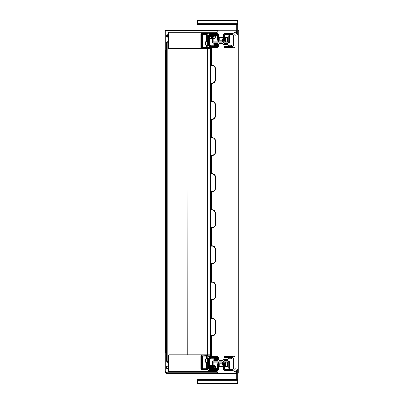 <?xml version="1.0" encoding="UTF-8"?>
<svg xmlns="http://www.w3.org/2000/svg" width="404" height="404" viewBox="0 0 404 404"><rect width="100%" height="100%" fill="white"/><g stroke="black" fill="none" stroke-linecap="round" stroke-linejoin="round"><path stroke-width="0.61" d="M202.798 48.566L202.151 48.566L202.798 48.566M168.347 32.32L168.604 31.997A0.258 0.258 0 0 0 168.347 32.254L168.478 31.997L216.504 31.997L168.604 31.997L216.504 31.997L216.504 32.32L168.604 32.32L168.604 47.919L168.347 47.919L168.347 32.259M168.347 34.981L168.347 37.486M202.798 354.788L202.151 354.788L202.798 354.788M207.868 369.377L207.954 370.069A0.646 0.646 0 0 0 207.994 370.135A0.323 0.323 0 0 0 208.252 370.261L216.504 370.261L216.504 371.357L168.478 371.357L168.347 355.434A0.646 0.646 0 0 1 168.993 354.788L210.383 354.788L210.383 355.757L207.868 355.757L207.802 354.788L207.802 48.566L210.383 48.566L210.383 354.788M168.604 47.919A0.389 0.389 0 0 0 168.993 48.308L168.993 48.566L207.868 48.566L207.868 47.601L210.383 47.601L210.383 48.566M168.347 40.092L168.347 40.582M207.868 34.623L207.954 33.285A0.646 0.646 0 0 1 207.994 33.224A0.323 0.323 0 0 1 208.252 33.093L216.504 33.093L216.504 32.32M207.868 46.389L207.868 47.601L202.177 47.601L202.177 48.116A0.515 0.51 -90 0 1 201.672 47.601L201.672 34.123L201.142 34.123L201.142 47.601L202.177 47.601L202.177 34.123L201.672 34.123A0.515 0.51 -90 0 1 202.177 33.608L201.672 33.608L201.672 33.285L207.954 33.285M201.222 48.566L201.672 48.566L201.222 48.566L200.823 47.601L200.823 34.123L201.672 33.285M168.993 48.566A0.646 0.646 0 0 1 168.347 47.919L168.347 47.919A0.646 0.646 0 0 0 168.993 48.566L168.347 47.919M207.868 48.116L168.993 48.308M207.868 34.123L202.177 34.123L202.177 33.608L207.868 33.608M207.005 41.501L207.005 34.901L206.484 34.385L203.03 34.577A0.323 0.323 0 0 0 202.707 34.901L202.707 46.824A0.323 0.323 0 0 0 203.03 47.147L206.813 46.824L206.484 47.339L207.005 46.824L207.005 45.314M205.995 34.577L206.813 34.901L206.318 34.901L205.995 34.577L203.03 34.385L206.484 34.385M203.03 34.385A0.515 0.515 0 0 0 202.515 34.901L202.515 46.824A0.515 0.515 0 0 0 203.03 47.339L205.995 47.147M206.318 46.824L206.318 45.293M206.318 41.526L206.318 34.901M187.815 354.788L188.012 48.566L187.815 354.788M207.868 369.746L201.672 369.746L201.672 370.069L200.823 369.231L200.823 355.757L201.222 355.045L201.672 354.99L201.404 354.788M207.868 357.611L207.868 355.757L202.177 355.757L202.177 369.231L207.828 369.231M168.347 363.267L168.347 362.519A1.934 1.934 0 0 1 166.544 360.59L166.544 42.763A1.934 1.934 0 0 1 168.347 40.834A1.934 1.934 0 0 0 166.544 42.763A1.934 1.934 0 0 1 168.347 40.834M168.347 368.827L168.347 366.322M168.791 354.823L168.993 355.045A0.389 0.389 0 0 0 168.604 355.434L168.347 355.434A0.646 0.646 0 0 1 168.993 354.788L168.347 355.434M168.993 355.045L201.222 355.045L201.672 354.788M207.868 354.99L201.672 354.99L207.868 355.242M207.005 362.499L207.005 368.458L206.484 368.973L206.813 368.458L206.813 362.494M206.484 368.973L203.03 368.973A0.515 0.515 0 0 1 202.515 368.458L202.515 356.53A0.515 0.515 0 0 1 203.03 356.015L206.484 356.015L207.005 356.53L207.005 358.686M207.005 356.53L206.484 356.207L203.03 356.207A0.323 0.323 0 0 0 202.707 356.53L202.707 368.458A0.323 0.323 0 0 0 203.03 368.781L206.484 368.781L205.995 368.781L206.318 368.458L207.005 368.458M206.813 358.691L206.813 356.53L205.995 356.207M206.318 356.53L206.318 358.707M206.318 362.474L206.318 368.458M205.995 368.781L203.03 368.973M168.604 371.357A0.258 0.258 37.8 0 1 168.347 371.099A0.258 0.258 37.8 0 0 168.604 371.357L168.604 371.034L216.504 371.034M209.287 367.842L212.252 367.842M213.216 367.842L215.281 368.004M209.969 367.973L210.484 367.973M212.252 367.973L211.413 367.973L211.413 366.362L209.863 366.362L209.863 367.842L210.383 367.842L210.484 366.231L209.287 366.231M213.63 367.973L214.145 367.973M215.15 366.231L214.145 366.231L215.281 366.362L215.281 367.842M208.833 356.747L208.833 355.757M214.145 366.231L213.216 366.231M210.484 366.231L212.252 366.231M208.277 34.027L207.878 34.173M208.833 33.446L215.15 33.446L215.281 33.739M208.833 47.253L208.833 47.601M208.833 33.093L208.833 33.764M215.281 35.996L215.15 37.123L214.145 37.123L214.251 35.996M213.216 37.123L214.145 37.123M212.252 37.123L210.484 37.123L210.383 35.996M209.287 37.123L210.484 37.123M168.347 37.218L167.185 37.218L168.347 37.218M167.185 37.218A0.646 0.646 0 0 1 166.544 36.577A0.646 0.646 0 0 0 167.185 37.218A0.646 0.646 0 0 1 166.544 36.577L166.544 35.416A0.646 0.646 0 0 1 167.185 34.769L168.347 34.769M168.347 366.135L167.185 366.135L168.347 366.135M167.185 366.135A0.646 0.646 0 0 0 166.544 366.781A0.646 0.646 0 0 1 167.185 366.135A0.646 0.646 0 0 0 166.544 366.781L166.544 367.943L166.544 366.781L168.347 366.781M167.185 368.584A0.646 0.646 0 0 1 166.544 367.943A0.646 0.646 0 0 0 167.185 368.584L168.347 368.584L167.185 368.584M237.714 373.165L238.809 373.165L238.809 30.194L237.714 30.194M216.504 33.093L217.084 33.093L217.084 31.805A1.611 1.611 0 0 1 218.695 30.194L236.749 30.194M217.084 370.261L217.084 371.549A1.611 1.611 0 0 0 218.695 373.165L236.749 373.165M211.348 366.231L211.348 365.428M211.348 356.722L211.348 336.077M211.348 318.059L211.348 299.975M211.348 281.957L211.348 263.873M211.348 245.854L211.348 227.77M211.348 209.752L211.348 191.668M211.348 173.649L211.348 155.565M211.348 137.547L211.348 119.463M211.348 101.444L211.348 83.36M211.348 65.342L211.348 47.278M211.348 38.572L211.348 37.123M211.348 33.446L211.348 33.093M209.413 366.231L209.413 358.979L217.988 358.979L217.988 358.333L213.928 358.333M209.413 356.722L209.413 355.757M209.413 47.601L209.413 47.278M212.252 38.572L209.413 38.572L209.413 37.123M209.413 33.446L209.413 33.093M238.809 30.194L238.809 373.165M236.749 379.609L236.749 370.584A0.646 0.646 0 0 0 236.103 369.938L234.815 369.938A0.646 0.646 0 0 1 234.168 369.296L234.168 356.722L235.138 356.722L235.138 368.327A0.646 0.646 0 0 0 235.779 368.973L237.072 368.973A0.646 0.646 0 0 1 237.714 369.615L237.714 379.609L237.714 369.615M237.714 382.512L237.714 380.255L237.714 382.512A1.288 1.288 0 0 1 236.426 383.8L199.036 383.8L199.036 383.477M236.749 372.402L233.86 371.912L234.785 371.751L233.881 371.372L236.749 370.892M236.749 371.039L233.881 371.372M236.673 371.044L236.673 372.251L234.785 371.751M233.881 371.922L234.961 371.912M235.138 368.327A0.646 0.646 0 0 0 235.779 368.973L237.072 368.973M236.749 370.584A0.646 0.646 0 0 0 236.103 369.938L234.815 369.938M223.468 368.973L223.468 362.848L224.437 362.848L224.437 368.973A0.323 0.323 0 0 0 224.755 369.296L232.881 369.296A0.323 0.323 0 0 0 233.204 368.973L233.204 358.015A0.323 0.323 0 0 0 232.881 357.691L224.175 357.691L224.175 356.722L232.881 356.722A1.288 1.288 0 0 1 234.168 358.015L234.168 368.973A1.288 1.288 0 0 1 232.881 370.261L224.755 370.261A1.288 1.288 0 0 1 223.468 368.973M231.755 358.232L231.911 357.691L231.755 358.232A0.773 0.773 0 0 1 231.012 358.787L229.139 358.787L229.139 358.015L230.431 358.015A0.773 0.773 0 0 0 231.063 357.691M229.139 358.787L228.174 358.787L228.174 358.015L229.139 358.015M228.366 362.201L228.366 361.237A1.288 1.288 0 0 1 229.659 362.524L229.659 368.327L228.689 368.327L228.689 362.524A0.323 0.323 0 0 0 228.366 362.201L222.564 362.201A0.965 0.965 0 0 0 223.463 361.595L223.619 361.201A0.965 0.965 0 0 1 224.518 360.59L228.043 360.59L228.043 359.626L223.856 359.626A0.965 0.965 0 0 0 222.968 360.232L222.806 360.631A0.965 0.965 0 0 1 221.912 361.237L213.539 361.237A1.288 1.288 0 0 0 212.252 362.524L212.252 368.327L213.216 368.327L213.216 362.524A0.323 0.323 0 0 1 213.539 362.201L222.564 362.201M223.609 361.237L228.366 361.237M218.054 361.237L218.054 359.626L213.862 359.626L213.862 360.59L214.827 360.59M218.054 359.626A0.965 0.965 0 0 1 218.943 360.232L219.099 360.631A0.965 0.965 0 0 0 219.998 361.237M218.054 360.858A0.965 0.965 0 0 1 218.286 361.201L218.301 361.237M214.827 359.626L214.827 361.237M223.856 360.858L223.856 361.237M227.078 360.59L227.078 361.237M224.175 359.626L223.856 359.626M218.695 362.782L218.695 368.973A1.288 1.288 0 0 1 217.408 370.261L209.09 370.261A1.288 1.288 0 0 1 207.802 368.973L207.802 358.015A1.288 1.288 0 0 1 209.09 356.722L218.115 356.722L218.115 357.691L209.09 357.691A0.323 0.323 0 0 0 208.767 358.015L208.767 368.973A0.323 0.323 0 0 0 209.09 369.296L217.408 369.296A0.323 0.323 0 0 0 217.731 368.973L217.731 362.782L218.695 362.782M210.762 357.691L210.383 357.691L210.499 358.09A0.965 0.965 0 0 0 211.428 358.787L213.928 358.787L213.928 358.015L211.484 358.015A0.965 0.965 0 0 1 210.762 357.691M210.403 357.767A0.965 0.965 0 0 1 210.327 357.691L209.737 357.691L210.1 358.308A0.965 0.965 0 0 0 210.933 358.787L213.282 358.787M205.737 361.923L205.737 359.257M206.01 358.717L206.01 362.464L205.737 362.398L205.737 358.782L207.802 358.656M206.01 362.464L207.802 362.524M218.115 357.045L218.635 357.045A0.323 0.323 0 0 1 218.953 357.368L218.953 360.267M218.953 362.201L218.953 369.615A0.323 0.323 0 0 1 218.635 369.938L218.261 369.938M219.039 360.59L219.276 360.267A0.323 0.323 0 0 1 218.953 359.949A0.323 0.323 0 0 0 219.276 360.267L222.306 360.267L219.084 360.59M222.952 360.267L222.503 360.267L222.952 360.267M208.126 357.161L208.126 357.045A0.323 0.323 0 0 0 207.868 357.176A0.323 0.323 0 0 1 208.126 357.045L208.237 357.045M212.252 365.428L209.287 365.428L209.287 368.004L212.252 368.004M213.216 368.004L215.731 368.004L215.731 366.271A0.323 0.323 0 0 0 215.554 365.984M208.237 369.938L208.126 369.938A0.323 0.323 0 0 1 207.868 369.817M209.287 365.428L209.287 368.004M217.731 364.135L217.342 364.135L217.342 368.438L209.413 368.438L209.413 368.004M217.731 368.973L208.767 368.973M208.767 358.333L210.115 358.333M215.731 368.004L215.731 366.069L214.443 365.428L213.216 365.428M217.988 362.782L217.988 362.201M217.988 359.626L217.988 358.979M219.276 366.716L220.044 366.716L218.953 366.393L218.953 367.034A0.323 0.323 0 0 1 219.276 366.716A0.323 0.323 0 0 0 218.953 367.039L219.089 366.776M227.593 362.201L227.593 366.393A0.323 0.323 0 0 1 227.27 366.716L224.437 366.716M223.468 366.716L220.044 366.716L220.044 366.393L223.468 366.393M225.336 366.716A0.323 0.323 0 0 1 225.013 366.393L225.336 366.716A0.323 0.323 0 0 1 225.013 366.393L225.013 362.201M227.593 360.59L227.593 361.237M218.953 363.817L222.306 363.842M222.372 360.141L222.503 361.035M222.503 362.201L222.437 365.105L222.437 362.201M222.24 362.201L222.306 363.817M218.953 363.878L222.245 363.878M234.815 34.062L236.103 34.062A0.646 0.646 0 0 0 236.749 33.416A0.646 0.646 0 0 1 236.103 34.062L234.815 34.062A0.646 0.646 0 0 0 234.168 34.704L234.168 47.278L235.138 47.278L235.138 35.673A0.646 0.646 0 0 1 235.779 35.027L237.072 35.027A0.646 0.646 0 0 0 237.714 34.385L237.714 24.391L197.743 24.391A0.646 0.646 0 0 1 197.102 23.745L197.102 20.523L236.426 20.523A1.288 1.288 0 0 1 237.714 21.811L237.714 21.488A1.288 1.288 0 0 0 236.426 20.2L199.036 20.2L199.036 20.523M236.749 31.744L236.749 32.961M236.673 32.956L233.86 32.613L236.749 33.108M236.603 32.946L236.673 31.749M236.603 31.759L233.881 32.078L233.881 32.628M234.017 32.456L234.961 32.613M234.961 32.088L234.921 32.593M234.785 32.456L234.921 32.113M233.881 32.078L236.749 31.598M236.749 24.391L236.749 33.416M237.714 34.385L237.714 21.488M235.138 35.673A0.646 0.646 0 0 1 235.779 35.027L237.072 35.027M223.468 35.027L223.468 41.152L224.437 41.152L224.437 35.027A0.323 0.323 0 0 1 224.755 34.704L232.881 34.704A0.323 0.323 0 0 1 233.204 35.027L233.204 45.985A0.323 0.323 0 0 1 232.881 46.309L224.175 46.309L224.175 47.278L232.881 47.278A1.288 1.288 0 0 0 234.168 45.985L234.168 35.027A1.288 1.288 0 0 0 232.881 33.739L224.755 33.739A1.288 1.288 0 0 0 223.468 35.027M231.063 46.309A0.773 0.773 0 0 0 230.431 45.985A0.773 0.773 0 0 1 231.063 46.309M231.911 46.309L231.755 45.768A0.773 0.773 0 0 0 231.012 45.213L228.174 45.213L228.174 45.985L230.431 45.985M229.139 45.213L229.139 45.985M228.366 41.799L228.366 42.763A1.288 1.288 0 0 0 229.659 41.476L229.659 35.673L228.689 35.673L228.689 41.476A0.323 0.323 0 0 1 228.366 41.799L222.564 41.799A0.965 0.965 0 0 1 223.463 42.405L223.619 42.799A0.965 0.965 0 0 0 224.518 43.41L228.043 43.41L228.043 44.374L227.725 44.374L227.725 43.41M227.725 44.374L223.856 44.374A0.965 0.965 0 0 1 222.968 43.768L222.806 43.369A0.965 0.965 0 0 0 221.912 42.763L213.539 42.763A1.288 1.288 0 0 1 212.252 41.476L212.252 35.673L213.216 35.673L213.216 41.476A0.323 0.323 0 0 0 213.539 41.799L222.564 41.799M223.609 42.763L228.366 42.763M218.054 43.142A0.965 0.965 0 0 0 218.286 42.799L218.301 42.763M214.827 43.41L213.862 43.41L213.862 44.374L218.054 44.374L218.054 42.763M219.998 42.763A0.965 0.965 0 0 0 219.099 43.369L218.943 43.768A0.965 0.965 0 0 1 218.054 44.374M214.827 42.763L214.827 44.374M223.856 43.142L223.856 42.763M223.856 44.374L224.175 44.374M227.078 43.41L227.078 42.763M217.731 35.027L217.731 41.218L218.695 41.218L218.695 35.027A1.288 1.288 0 0 0 217.408 33.739L209.09 33.739A1.288 1.288 0 0 0 207.802 35.027L207.802 45.985A1.288 1.288 0 0 0 209.09 47.278L218.115 47.278L218.115 46.309L209.09 46.309A0.323 0.323 0 0 1 208.767 45.985L208.767 35.027A0.323 0.323 0 0 1 209.09 34.704L217.408 34.704A0.323 0.323 0 0 1 217.731 35.027L208.767 35.027M205.737 42.077L205.737 44.743M206.01 41.536L206.01 45.283L205.737 45.218L205.737 41.602L207.802 41.476M206.01 45.283L207.802 45.344M210.762 46.309L210.383 46.309L210.499 45.91A0.965 0.965 0 0 1 211.428 45.213L213.928 45.213L213.928 45.985L211.484 45.985A0.965 0.965 0 0 0 210.762 46.309M210.403 46.233A0.965 0.965 0 0 0 210.327 46.309L209.737 46.309L210.1 45.692A0.965 0.965 0 0 1 210.933 45.213L213.282 45.213M218.261 34.062L218.635 34.062A0.323 0.323 0 0 1 218.953 34.385L218.953 41.799M218.953 43.733L218.953 46.632A0.323 0.323 0 0 1 218.635 46.955L218.115 46.955M219.564 43.733L219.806 43.41L220.044 43.733L222.306 43.733L219.276 43.733A0.323 0.323 0 0 0 218.953 44.051A0.323 0.323 0 0 1 219.276 43.733L219.039 43.41M219.806 40.122L219.806 37.607L219.039 37.607L219.276 37.284A0.323 0.323 0 0 1 218.953 36.961A0.323 0.323 0 0 0 219.276 37.284A0.323 0.323 0 0 1 218.953 36.961L219.089 37.224M220.044 37.284L223.468 37.284L219.276 37.284L220.044 37.284L220.044 40.122M224.437 37.284L225.336 37.284L224.437 37.284M225.013 41.799L225.013 37.607L225.336 37.284L225.013 37.607A0.323 0.323 0 0 1 225.336 37.284L225.013 37.607A0.323 0.323 0 0 1 225.336 37.284L227.27 37.284A0.323 0.323 0 0 1 227.593 37.607L227.593 41.799M227.593 42.763L227.593 43.41M227.27 41.799L227.27 37.607L227.593 37.607A0.323 0.323 0 0 0 227.27 37.284L227.27 37.607L224.437 37.607M208.126 34.173L208.126 34.062A0.323 0.323 0 0 0 207.868 34.189A0.323 0.323 0 0 1 208.126 34.062L208.237 34.062M215.554 38.016A0.323 0.323 0 0 0 215.731 37.729L215.731 35.996L213.216 35.996M213.928 45.667L217.988 45.667L217.988 45.021L209.413 45.021L209.287 35.996L212.252 35.996M208.126 46.839L208.126 46.955A0.323 0.323 0 0 1 207.868 46.824A0.323 0.323 0 0 0 208.126 46.955L208.237 46.955M218.115 46.632L218.953 46.632A0.323 0.323 0 0 1 218.635 46.955A0.323 0.323 0 0 0 218.953 46.632A0.323 0.323 0 0 1 218.635 46.955L218.635 44.172M222.503 43.733L222.952 43.733L222.503 43.733M209.287 38.572L209.287 35.996M208.767 45.667L210.115 45.667M209.413 35.996L209.413 35.562L217.342 35.562L217.342 39.865L217.731 39.865M215.731 35.996L215.731 37.931L214.443 38.572L213.216 38.572M217.988 41.218L217.988 41.799M217.988 44.374L217.988 45.021M222.24 41.799L222.372 38.895L222.306 40.178L218.953 40.183M222.306 40.158L218.953 40.122M222.306 43.794L222.437 42.92M222.372 38.895L222.503 41.799M222.503 42.965L222.437 43.859L222.372 42.88M236.103 373.165L236.103 373.483A1.934 1.934 0 0 0 236.749 373.377A1.934 1.934 0 0 1 236.103 373.483L167.125 373.483A1.934 1.934 0 0 1 165.191 371.549L165.191 31.805A1.934 1.934 0 0 1 167.125 29.871L236.103 29.871A1.934 1.934 0 0 1 236.749 29.982A1.934 1.934 0 0 0 236.103 29.871L236.103 30.194M166.544 352.854L165.443 352.854L165.448 50.5L166.544 50.5M237.714 380.255L197.102 380.255L197.102 383.477L236.426 383.477A1.288 1.288 0 0 0 237.714 382.189L237.714 379.609L197.743 379.609L197.743 383.477M197.102 380.255A0.646 0.646 0 0 1 197.743 379.609M214.524 82.401L212.231 83.36C214.186 83.173 215.256 82.098 215.448 80.143L215.448 74.351M214.489 66.271L215.448 68.564C215.256 66.609 214.186 65.534 212.231 65.347L210.383 65.342L212.231 65.342L212.231 65.665L210.383 65.665M214.524 118.503L212.231 119.463C214.186 119.271 215.256 118.2 215.448 116.246L215.448 110.454M214.489 102.374L215.448 104.666C215.256 102.712 214.186 101.636 212.231 101.444L210.383 101.444L212.231 101.444L210.383 101.444L212.231 101.444L212.231 101.768L210.383 101.768M214.524 154.606L212.231 155.565C214.186 155.373 215.256 154.303 215.448 152.348L215.448 146.556M214.489 138.476L215.448 140.769C215.256 138.814 214.186 137.739 212.231 137.547L210.383 137.547L212.231 137.547L210.383 137.547L212.231 137.547L212.231 137.87L210.383 137.87M214.524 190.708L212.231 191.668C214.186 191.476 215.256 190.405 215.448 188.451L215.448 182.659M214.489 174.578L215.448 176.871C215.256 174.917 214.186 173.841 212.231 173.649L210.383 173.649L212.231 173.649L210.383 173.649L212.231 173.649L212.231 173.972L210.383 173.972M214.524 226.811L212.231 227.77C214.186 227.578 215.256 226.508 215.448 224.553L215.448 218.761M214.489 210.676L215.448 212.974C215.256 211.014 214.186 209.944 212.231 209.752L210.383 209.752L212.231 209.752L210.383 209.752L212.231 209.752L212.231 210.075L210.383 210.075M214.524 262.913L212.231 263.873C214.186 263.681 215.256 262.61 215.448 260.651L215.448 254.863M214.489 246.778L215.448 249.076C215.256 247.117 214.186 246.046 212.231 245.854L210.383 245.854L212.231 245.854L210.383 245.854L212.231 245.854L212.231 246.177L210.383 246.177M214.524 299.016L212.231 299.975C214.186 299.783 215.256 298.713 215.448 296.753L215.448 290.966M214.489 282.881L215.448 285.179C215.256 283.219 214.186 282.149 212.231 281.957L210.383 281.957L212.231 281.957L210.383 281.957L212.231 281.957L212.231 282.28L210.383 282.28M214.524 335.118L212.231 336.077C214.186 335.886 215.256 334.815 215.448 332.856L215.448 327.068M214.489 318.983L215.448 321.281C215.256 319.322 214.186 318.251 212.231 318.059L210.383 318.059L212.231 318.059L210.383 318.059L212.231 318.059L212.231 318.382L210.383 318.382M168.347 371.231L168.993 371.231M207.868 48.364L201.672 48.566M200.823 47.601L201.672 48.116M201.672 33.608L200.823 34.123M206.484 47.339L203.03 47.339M207.005 34.901L206.813 41.506M207.005 46.824L206.813 45.309M210.252 354.788L210.252 48.566M168.993 371.099L168.347 371.099M169.594 355.045L170.281 355.045M207.954 370.069L201.672 370.069M168.604 355.434L168.604 371.034L168.347 371.034M201.672 369.746L201.142 369.231L202.177 369.231L202.177 369.746A0.515 0.51 -90 0 1 201.672 369.231L201.672 355.757L201.142 355.757L201.672 355.242M200.823 369.231L201.142 369.231L201.142 355.757L200.823 355.757M202.177 355.242L202.177 355.757L201.672 355.757A0.515 0.51 -90 0 1 202.177 355.242M203.03 356.015L206.484 356.015M213.731 367.842L214.251 367.842L214.251 366.362L213.731 366.362L213.731 367.842M213.63 366.231L213.216 366.362M212.252 366.362L211.413 366.231M209.969 366.231L209.287 366.362M215.15 33.739L215.15 33.446M213.216 36.996L215.281 36.996M209.287 36.996L209.969 37.123M209.863 35.996L209.863 36.996L212.252 36.996M211.413 35.996L211.413 37.123M213.731 35.996L213.63 37.123M166.544 36.577L168.347 36.577M168.347 35.416L166.544 35.416M166.544 367.943L168.347 367.943M168.347 41.481A1.288 1.288 0 0 0 167.185 42.763L166.544 42.763M168.347 361.873A1.288 1.288 0 0 1 167.185 360.59L167.185 42.763M166.544 360.59L167.185 360.59M238.168 373.165L238.168 30.194M234.921 371.407L234.921 371.887M236.603 372.241L236.603 371.054M233.881 371.887L233.881 371.407M214.186 359.626L214.186 360.59M227.725 360.59L227.725 359.626M218.054 360.232L214.827 360.232M214.827 360.631L218.054 360.631M227.078 361.201L223.856 361.201M205.697 361.893L205.697 359.292M218.953 357.368L218.635 357.045A0.323 0.323 0 0 1 218.953 357.368M218.635 362.782L218.635 362.201M218.635 359.828L218.635 357.368L218.115 357.368M218.635 369.615L218.953 369.615A0.323 0.323 0 0 1 218.635 369.938L218.635 369.615M219.806 361.216L219.564 360.267M224.437 366.393L225.013 366.393M219.564 366.716L220.044 366.393L220.044 363.878M219.039 363.878L219.039 366.393L219.806 366.393L219.806 363.878M222.306 360.59L220.044 360.59L220.044 361.237M222.821 360.59L222.503 360.59M225.336 362.201L225.336 366.393L227.27 366.393L227.27 362.201M227.27 361.237L227.27 360.59M227.27 366.393L227.593 366.393A0.323 0.323 0 0 1 227.27 366.716L227.27 366.393M222.437 361.08L222.372 360.206L222.372 361.12M222.372 362.201L222.372 365.105M234.785 32.249L234.017 32.249M233.881 32.593L233.881 32.113M214.186 43.41L214.186 44.374M218.054 43.369L214.827 43.369M214.827 43.768L218.054 43.768M223.856 42.799L227.078 42.799M205.697 44.708L205.697 42.107M218.953 34.385L218.635 34.062A0.323 0.323 0 0 1 218.953 34.385M218.635 41.799L218.635 41.218M219.084 43.41L219.806 43.41L219.806 42.784M218.953 37.607L219.039 40.122M225.336 37.284L225.336 41.799M227.27 43.41L227.27 42.763M227.593 37.607A0.323 0.323 0 0 0 227.27 37.284M220.044 42.763L220.044 43.41L222.306 43.41M222.503 43.41L222.821 43.41M223.468 37.607L219.806 37.607L219.564 37.284M222.437 41.799L222.437 38.961L222.372 41.799M217.731 372.841L167.125 372.841L167.125 373.483M217.731 30.517L167.125 30.517A1.288 1.288 0 0 0 165.832 31.805L165.832 50.5M167.125 372.841A1.288 1.288 0 0 1 165.832 371.549L165.832 352.854M165.832 31.805L165.191 31.805A1.934 1.934 0 0 1 167.125 29.871L167.125 30.517M165.191 371.549L165.832 371.549M197.743 20.523L197.743 24.391A0.646 0.646 0 0 1 197.102 23.745L237.714 23.745M215.125 80.143A2.894 2.894 130.3 0 1 212.226 83.042L212.231 83.36L210.383 83.36L212.231 83.36C214.171 83.189 215.241 82.118 215.448 80.143L215.448 68.564L215.448 80.143L215.125 80.143L215.125 68.564A2.894 2.894 40.3 0 0 212.231 65.665M210.383 83.042L212.226 83.042M212.231 65.342C214.201 65.554 215.276 66.625 215.448 68.564L215.125 68.564M215.125 116.246A2.894 2.894 130.3 0 1 212.226 119.14L212.231 119.463L210.383 119.463L212.231 119.463C214.171 119.291 215.241 118.221 215.448 116.246L215.448 104.666L215.448 116.246L215.125 116.246L215.125 104.666A2.894 2.894 40.3 0 0 212.231 101.768M210.383 119.14L212.226 119.14M212.231 101.444C214.201 101.657 215.276 102.727 215.448 104.666L215.125 104.666M215.125 152.348A2.894 2.894 130.3 0 1 212.226 155.242L212.231 155.565L210.383 155.565L212.231 155.565C214.171 155.394 215.241 154.318 215.448 152.348L215.448 140.769L215.448 152.348L215.125 152.348L215.125 140.769A2.894 2.894 40.3 0 0 212.231 137.87M210.383 155.242L212.226 155.242M212.231 137.547C214.201 137.754 215.276 138.83 215.448 140.769L215.125 140.769M215.125 188.451A2.894 2.894 130.3 0 1 212.226 191.344L212.231 191.668L210.383 191.668L212.231 191.668C214.171 191.496 215.241 190.42 215.448 188.451L215.448 176.871L215.448 188.451L215.125 188.451L215.125 176.871A2.894 2.894 40.3 0 0 212.231 173.972M210.383 191.344L212.226 191.344M212.231 173.649C214.201 173.856 215.276 174.932 215.448 176.871L215.125 176.871M215.125 224.548A2.894 2.894 130.3 0 1 212.226 227.447L212.231 227.77L210.383 227.77L212.231 227.77C214.171 227.598 215.241 226.523 215.448 224.553L215.448 212.974L215.448 224.553L215.125 224.553L215.125 212.974A2.894 2.894 40.3 0 0 212.231 210.075M210.383 227.447L212.226 227.447M212.231 209.752C214.201 209.959 215.276 211.034 215.448 212.974L215.125 212.974M215.125 260.651A2.894 2.894 130.3 0 1 212.226 263.549L212.231 263.873L210.383 263.873L212.231 263.873C214.171 263.701 215.241 262.625 215.448 260.651L215.448 249.076L215.448 260.651L215.125 260.651L215.125 249.076A2.894 2.894 40.3 0 0 212.231 246.177M210.383 263.549L212.226 263.549M212.231 245.854C214.201 246.061 215.276 247.137 215.448 249.076L215.125 249.076M215.125 296.753A2.894 2.894 130.3 0 1 212.226 299.652L212.231 299.975L210.383 299.975L212.231 299.975C214.171 299.803 215.241 298.728 215.448 296.753L215.448 285.179L215.448 296.753L215.125 296.753L215.125 285.179A2.894 2.894 40.3 0 0 212.231 282.28M210.383 299.652L212.226 299.652M212.231 281.957C214.201 282.164 215.276 283.239 215.448 285.179L215.125 285.179M215.125 332.856A2.894 2.894 130.3 0 1 212.226 335.754L212.231 336.077L210.383 336.077L212.231 336.077C214.171 335.906 215.241 334.83 215.448 332.856L215.448 321.281L215.448 332.856L215.125 332.856L215.125 321.281A2.894 2.894 40.3 0 0 212.231 318.382M210.383 335.754L212.226 335.754M212.231 318.059C214.201 318.266 215.276 319.342 215.448 321.281L215.125 321.281M202.157 48.566L202.606 48.566L202.157 48.566M233.86 371.382L233.86 371.912M205.636 361.858L205.636 359.328M218.953 360.59L219.094 360.211M218.953 366.393L218.953 367.009M233.86 32.088L233.86 32.618M205.636 44.672L205.636 42.142M218.953 43.41L219.094 43.789"/></g></svg>
